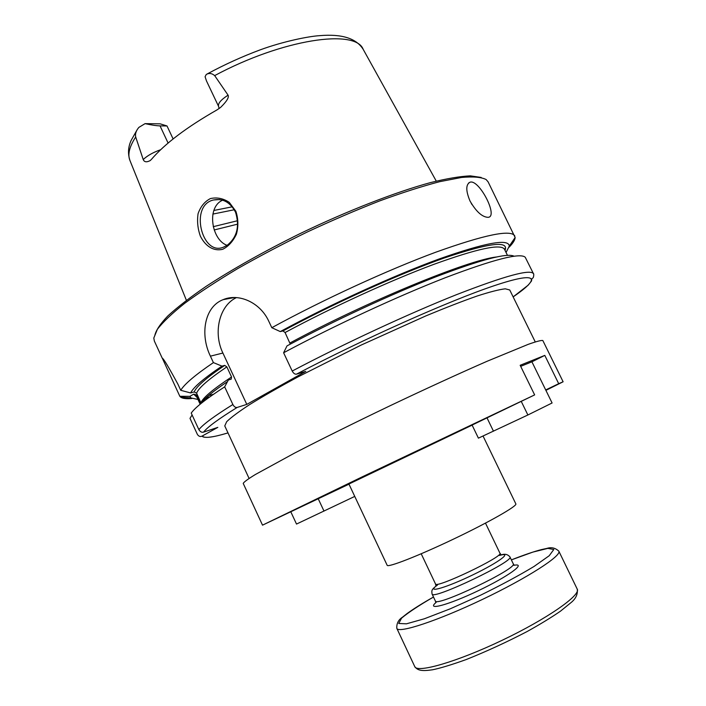 <?xml version="1.0" encoding="UTF-8"?>
<svg xmlns="http://www.w3.org/2000/svg" width="706" height="706" viewBox="0 0 706 706"><rect width="100%" height="100%" fill="white"/><g stroke="black" fill="none" stroke-linecap="round" stroke-linejoin="round"><path stroke-width="1.06" d="M472.093 425.065L534.645 394.901L362.496 476.726L262.517 525.158L348.985 484.175M545.906 390.356L563.114 381.778L542.835 340.539C541.493 340.115 536.622 341.386 528.238 344.343L487.016 361.304C459.465 373.359 425.515 388.909 390.091 405.747C354.712 422.682 321.256 439.282 294.534 453.111L255.404 474.485C247.815 479.136 243.755 482.127 243.235 483.442L262.517 525.158M534.645 394.901L520.163 365.284L544.794 355.392L558.702 383.693L545.694 389.941M563.114 381.778L558.702 383.693M544.794 355.392L531.909 361.807L520.684 366.343M249.068 478.403L224.764 425.921L226.661 421.72C231.03 417.431 238.813 411.642 250.012 404.353C263.117 396.269 279.02 387.162 297.711 377.03L361.154 345.075L425.894 315.891C445.53 307.737 462.607 301.118 477.132 296.017C489.84 291.913 499.23 289.504 505.302 288.816L509.75 289.99L535.245 341.898M472.129 425.136L348.923 484.034L387.162 565.277C387.7 567.836 418.226 555.949 453.649 539.04C489.082 522.158 517.516 505.92 515.848 503.89L483.072 436.079M167.013 125.959L160.2 123.841L145.074 123.638C151.534 125.059 156.52 125.809 160.041 125.88L167.013 125.959L173.111 138.941M160.641 149.725C153.158 152.364 147.351 155.638 143.221 159.547L135.702 136.99C135.005 133.937 136.055 130.742 138.853 127.407L145.074 123.638M206.487 80.934L205.084 76.742L206.267 74.457C209.091 72.859 211.888 73.239 214.668 75.613L228.073 95.169C220.907 99.784 217.739 103.535 218.586 106.412L206.487 80.934M143.221 159.547C144.28 162.106 146.592 162.459 150.157 160.606L151.313 159.503C164.966 143.609 186.922 127.045 217.183 109.792L220.599 107.409C226.714 101.443 229.203 97.366 228.073 95.169M235.875 211.279L229.265 202.366C223.29 198.395 216.998 197.124 210.406 198.571C204.652 201.554 200.548 206.602 198.077 213.689C196.965 221.278 197.733 228.77 200.38 236.175C205.543 246.394 213.68 251.495 222.717 249.289C228.391 246.473 232.945 241.461 236.386 234.26C238.522 226.555 238.346 218.895 235.875 211.279L235.539 212.224C239.846 226.37 237.022 237.41 227.085 245.361L223.334 247.224C201.828 256.304 189.261 205.172 213.503 199.992C222.884 198.157 230.235 202.234 235.539 212.224M222.637 200.195C206.152 207.202 211.659 240.155 227.138 245.326M488.137 217.342C482.224 217.121 476.197 211.685 470.037 201.06C465.757 190.858 465.731 184.575 469.975 182.227C478.88 178.821 498.083 215.683 488.623 217.245L488.137 217.342M509.176 247.144C513.05 243.138 515.036 239.925 515.142 237.507L488.111 181.866L486.125 179.545C481.368 177.1 473.188 176.403 461.6 177.453L439.679 181.68C422.091 186.296 402.076 192.712 379.625 200.928C356.177 210.088 332.049 220.448 307.225 232.018C282.612 244.02 259.376 256.26 237.507 268.721C216.98 280.997 199.392 292.522 184.734 303.28C172.061 313.376 162.936 322.06 157.35 329.349L153.802 338.05L154.358 341.06L162.23 358.163C163.315 358.216 168.558 366.908 177.947 384.24L180.736 390.294L190.62 392.942L194.168 391.927L196.595 393.18L201.139 403.408M205.261 400.196L204.749 399.093M296.458 374.171C363.361 338.995 449.537 300.641 493.962 285.78C538.819 270.707 540.911 277.97 513.138 296.891L528.229 285.127L531.512 280.988L531.839 278.826L532.818 278.014C533.745 277.802 534.036 273.098 533.462 273.716L525.246 257.266C520.322 252.545 493.679 259.367 445.318 277.723C397.849 296.185 334.247 325.651 283.609 352.771L292.205 371.038C293.475 373.35 294.896 374.392 296.458 374.171L305.769 371.382L246.791 404.388L237.128 407.459C235.522 407.724 234.101 406.744 232.874 404.52L224.667 386.853C206.328 398.705 195.183 407.441 191.229 413.063L198.871 429.645C200.301 431.843 201.881 432.663 203.602 432.116L217.827 427.368L202.172 436.052C200.363 436.979 198.765 436.44 197.398 434.437L189.993 418.358L192.103 414.96M200.433 403.982L196.206 394.83L193.673 394.142L189.923 396.34L179.836 396.295L162.433 358.489M224.667 386.853L228.382 379.96L231.197 379.157L231.55 376.986L226.847 366.882L224.729 365.381L221.949 366.123L213.406 362.602C195.315 374.895 184.425 384.126 180.736 390.294M213.406 362.602L210.414 356.159C199.904 334.768 204.308 306.748 223.131 299.662C238.654 292.964 260.099 302.371 268.677 321.036L271.81 327.699L280.264 331.582L282.956 330.938L285.074 332.535L290.29 344.14M514.806 235.936C510.976 229.282 484.66 234.701 435.858 252.174C387.921 269.895 323.057 299.697 271.81 327.699M179.836 396.295L180.586 397.081C182.536 398.528 186.278 399.005 191.829 398.519M208.605 395.545L213.38 394.345M221.949 366.123C203.813 378.363 193.373 387.303 190.62 392.942M514.074 256.207C507.199 252.722 481.174 259.579 435.999 276.77C391.777 293.987 333.814 320.842 287.007 345.887L283.609 352.771M506.052 252.492L509.308 246.076C508.699 238.399 485.366 242.679 439.317 258.908C393.957 275.455 330.655 304.304 280.264 331.582M236.404 297.614C219.301 305.592 212.947 332.694 222.893 353.035L246.791 404.388M481.183 177.444L470.302 175.856C460.047 176.332 446.748 178.583 430.404 182.616C395.484 192.138 347.679 210.697 300.085 233.598C264.026 251.415 232.706 269.004 206.117 286.362C190.179 297.305 177.418 307.172 167.834 315.953C160.191 323.966 155.841 330.514 154.782 335.606M189.923 396.34L190.92 397.937L197.954 399.455M521.222 401.343L527.876 414.987L478.412 438.152L472.067 425.012M531.909 361.807L552.092 402.985L527.876 414.987M354.747 496.415L296.511 524.064L290.881 511.965M168.099 143.062L160.041 125.88M207.167 73.962C224.552 64.564 242.29 56.506 260.373 49.791C283.15 41.433 308.69 36.288 319.624 35.662C341.766 33.756 356.292 38.318 363.202 49.367C355.612 28.575 282.841 39.015 214.668 75.613M135.702 136.99C129.348 146.724 127.442 154.588 129.983 160.606L186.393 300.306M237.79 224.111L214.2 229.962M471.961 204.528L471.264 203.346M224.729 365.381C206.593 377.657 196.409 386.509 194.168 391.927M226.847 366.882C208.685 379.14 198.607 387.903 196.595 393.18M231.55 376.986C213.283 389.05 203.081 397.602 200.963 402.641M201.086 403.453C204.096 398.696 212.903 391.415 227.491 381.602C212.735 391.503 203.822 398.872 200.786 403.7M232.874 404.52C214.35 416.055 203.01 424.43 198.871 429.645M237.128 407.459C218.569 418.932 207.396 427.148 203.602 432.116M202.269 436.008C204.06 438.541 212.638 437.508 228.003 432.902C215.754 436.44 213.759 436.599 208.491 437.305C204.564 437.482 202.463 437.067 202.172 436.052M533.462 273.716C530.533 268.88 504.896 275.87 456.535 294.658C408.977 313.561 343.99 343.716 292.205 371.038M496.371 256.993C467.963 260.108 367.323 301.33 289.99 342.975M507.455 255.334L504.472 249.271C501.057 243.526 477.424 248.583 433.563 264.45C390.506 280.485 332.147 307.189 285.074 332.535M505.011 250.365C509.141 240.367 488.808 242.943 444.012 258.087C399.64 273.716 334.635 303.024 282.956 330.938M222.893 353.035L210.414 356.159M232.23 206.814L213.839 210.467M234.277 209.753L212.859 214.086M237.684 220.696L213.256 226.679M193.673 394.142L196.956 397.301M206.54 397.381L209.708 396.931M196.206 394.83L196.444 396.19L195.703 396.172L196.815 396.984M205.314 398.537L207.767 398.334M486.972 417.793L493.468 431.207M318.256 498.824L324.001 511.1M485.49 523.12L499.936 553.204C503.907 556.39 435.496 589.016 435.496 583.933L421.208 553.778M437.535 584.974L436.017 586.13C426.689 593.411 447.216 587.321 473.117 574.737C499.08 562.205 513.183 551.554 499.433 555.445M436.379 585.795C431.516 589.766 431.569 590.234 432.081 594.037C432.116 600.541 514.983 561.014 509.935 556.902C507.623 554.184 504.578 553.575 500.81 555.066M509.935 556.902L513.236 563.759C518.433 568.189 435.523 607.734 435.337 600.921L432.081 594.037M436.14 602.394C425.594 611.061 448.133 605.148 478.297 590.71C508.488 576.361 527.258 562.576 513.862 565.321M433.493 597.02C422.665 603.136 413.884 608.625 407.168 613.488L402.508 617.168C398.36 619.85 396.472 623.592 396.834 628.384C398.378 633.697 437.552 620.865 482.454 599.42C527.382 578.02 561.985 555.657 558.817 551.13C555.251 547.856 551.254 546.956 546.823 548.43L541.634 549.55C534.16 551.465 524.073 554.907 511.365 559.884L532.959 552.074L547.874 548.368L553.795 549.515L549.215 555.728L534.036 566.459C518.981 575.522 501.119 585.124 480.451 595.255L450.296 608.793L424.341 618.783L406.444 623.822L398.74 623.469L401.573 618.147C408.377 612.464 419.02 605.421 433.502 597.038M558.817 551.13L577.234 589.122C581.109 595.087 547.062 618.915 501.984 640.368C456.941 661.901 416.981 673.374 414.766 666.614L396.834 628.384M363.202 49.367L436.264 181.107M219.513 199.542L213.591 199.974M468.537 183.101L469.967 182.227M504.472 249.271L504.922 248.68L504.852 250.048M509.308 246.076L515.142 237.507M234.401 297.535L223.175 299.644M218.586 106.412L219.116 108.556M137.043 129.913L131.131 140.441C128.095 146.998 127.707 153.714 129.983 160.606M190.92 397.937L180.586 397.081M206.602 397.328L209.77 396.887M196.444 396.19L200.151 404.211M435.946 585.892L435.496 583.933M499.936 553.204L501.172 554.784M435.779 602.43L435.337 600.921M513.236 563.759L514.127 565.056M577.234 589.122C577.905 593.967 576.034 598.309 571.604 602.13L560.52 611.14C551.174 617.573 540.011 624.378 527.029 631.579C506.643 642.169 486.372 651.497 466.198 659.554C451.549 664.796 440.288 668.22 432.407 669.809C421.641 671.353 417.625 670.488 414.766 666.614"/></g></svg>
